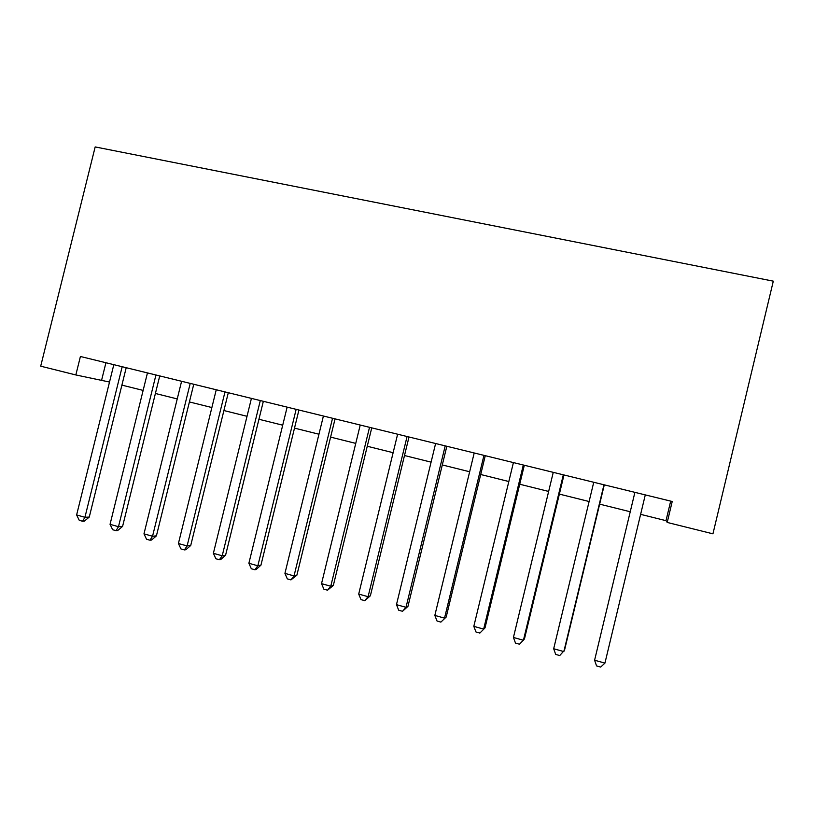 <?xml version="1.0" encoding="UTF-8"?>
<svg xmlns="http://www.w3.org/2000/svg" width="814" height="814" viewBox="0 0 814 814"><rect width="100%" height="100%" fill="white"/><g stroke="black" fill="none" stroke-linecap="round" stroke-linejoin="round"><path stroke-width="1.22" d="M640.618 514.346L666.005 520.675L667.215 522.435L672.222 501.495L80.413 356.481L75.834 374.949L109.514 382.041M75.834 374.949L40.7 366.178L95.177 146.927L773.3 281.156L712.942 533.831L667.215 522.435M121.897 385.124L143.132 390.415M155.403 393.477L177.249 398.921M189.397 401.943L211.874 407.539M223.911 410.541L247.029 416.3M258.944 419.271L282.712 425.193M294.495 428.123L318.956 434.218M330.606 437.118L355.749 443.386M367.267 446.255L393.121 452.696M404.487 455.525L431.084 462.149M442.307 464.947L469.658 471.764M480.708 474.511L508.831 481.522M519.729 484.228L548.646 491.442M559.371 494.108L589.112 501.516M599.653 504.141L630.24 511.762M670.685 501.119L666.005 520.675M105.932 362.729L101.638 380.077M645.288 494.902L604.934 663.115L594.596 660.215L634.9 492.348M604.934 663.115L600.671 667.073L596.55 665.913L594.596 660.215M603.968 484.778L563.848 651.587L553.683 648.738L593.742 482.264M604.293 484.849L564.529 650.183L559.747 655.555L555.687 654.405L553.683 648.738M563.319 474.816L523.433 640.252L513.431 637.454L553.255 472.344M563.98 474.979L524.45 638.959L519.485 644.22L515.496 643.101L513.431 637.454M523.31 465.008L483.658 629.1L473.819 626.342L513.41 462.586M524.318 465.252L485.012 627.909L479.873 633.068L475.946 631.969L473.819 626.342M485.012 627.909L479.873 633.068M483.954 455.362L444.525 618.131L434.839 615.415L474.206 452.971M485.266 455.687L446.194 617.043L440.883 622.1L437.026 621.011L434.839 615.415M446.194 617.043L440.883 622.1M445.207 445.869L406.013 607.325L396.469 604.649L435.612 443.518M446.835 446.265L407.977 606.338L406.013 607.325L402.513 611.294L398.707 610.225L396.469 604.649M407.977 606.338L402.513 611.294M407.071 436.528L368.091 596.693L358.709 594.067L397.629 434.208M409.004 436.996L370.37 595.797L368.091 596.693L364.743 600.671L360.999 599.613L358.709 594.067M370.37 595.797L364.743 600.671M369.525 427.319L330.769 586.233L321.53 583.638L360.226 425.04M371.744 427.869L333.333 585.429L330.769 586.233L327.554 590.201L323.87 589.163L321.53 583.638M333.333 585.429L327.554 590.201M332.55 418.264L294.027 575.925L284.931 573.371L323.402 416.025M335.063 418.874L296.866 575.213L294.027 575.925L290.944 579.894L287.311 578.876L284.931 573.371M296.866 575.213L290.944 579.894M296.154 409.34L257.845 565.781L248.881 563.268L287.139 407.132M298.931 410.022L260.948 565.15L257.845 565.781L254.894 569.749L251.312 568.742L248.881 563.268M260.948 565.15L256.145 569.485L254.894 569.749M260.297 400.559L222.212 555.789L213.38 553.306L251.424 398.382M263.349 401.302L225.58 555.24L222.212 555.789L219.383 559.757L215.863 558.76L213.38 553.306M225.58 555.24L220.736 559.523L219.383 559.757M224.99 391.9L187.108 545.94L178.419 543.508L216.249 389.764M228.296 392.714L190.73 545.482L187.108 545.94L184.412 549.908L180.942 548.931L178.419 543.508M190.73 545.482L185.867 549.715L184.412 549.908M190.211 383.384L152.544 536.253L143.976 533.852L181.593 381.267M193.763 384.249L156.41 535.866L152.544 536.253L149.959 540.211L146.54 539.255L143.976 533.852M156.41 535.866L151.516 540.048L149.959 540.211M155.942 374.989L118.488 526.699L110.053 524.328L147.456 372.904M159.737 375.915L122.588 526.393L118.488 526.699L116.015 530.667L112.647 529.711L110.053 524.328M122.588 526.393L117.674 530.524L116.015 530.667M122.181 366.707L84.931 517.287L76.618 514.957L113.818 364.662M126.211 367.694L89.265 517.063L84.931 517.287L82.58 521.255L79.263 520.319L76.618 514.957M89.265 517.063L84.32 521.143L82.58 521.255"/></g></svg>
